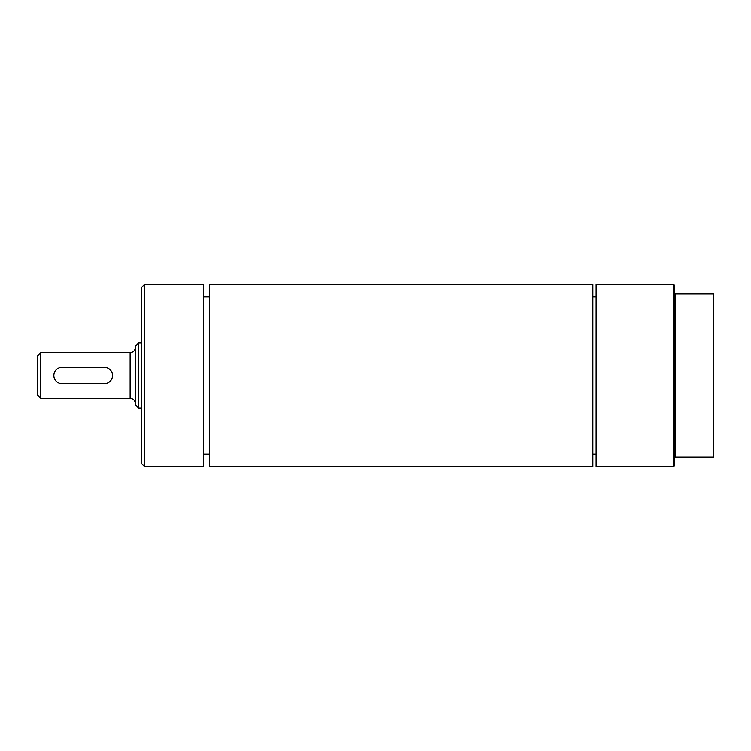<?xml version="1.0" encoding="UTF-8"?>
<svg xmlns="http://www.w3.org/2000/svg" width="751" height="751" viewBox="0 0 751 751"><rect width="100%" height="100%" fill="white"/><g stroke="black" fill="none" stroke-linecap="round" stroke-linejoin="round"><path stroke-width="1.13" d="M203.512 284.207L203.512 466.793L144.821 466.793L144.821 284.207L203.512 284.207M144.821 284.207L141.564 287.464L141.564 463.536L144.821 466.793M209.707 459.283L209.707 466.793L592.811 466.793L592.811 284.207L209.707 284.207L209.707 459.283M673.347 284.207L674.323 285.183L674.323 293.988L713.45 293.988L713.45 457.012L674.323 457.012L674.323 465.817L673.347 466.793L673.347 284.207L596.069 284.207L596.069 466.793L673.347 466.793M675.299 293.988L675.299 457.012M674.323 293.988L674.323 457.012M40.807 352.679L40.807 398.321L37.55 395.064L37.55 355.936L40.807 352.679L130.148 352.679L130.148 398.321L40.807 398.321M138.625 342.972L135.368 346.239L135.368 404.761L138.625 408.028L138.625 342.972L141.564 342.972M141.564 408.028L138.625 408.028M104.389 367.352A8.148 8.148 0 0 1 112.537 375.5A8.148 8.148 0 0 1 104.389 383.648L62.004 383.648A8.148 8.148 0 0 1 53.856 375.5A8.148 8.148 0 0 1 62.004 367.352L104.389 367.352M203.512 454.045L209.707 454.045M203.512 296.955L209.707 296.955M592.811 454.045L596.069 454.045M592.811 296.955L596.069 296.955M130.148 398.321C133.321 398.631 135.058 400.367 135.368 403.54M130.148 352.679C133.321 352.369 135.058 350.633 135.368 347.46"/></g></svg>
